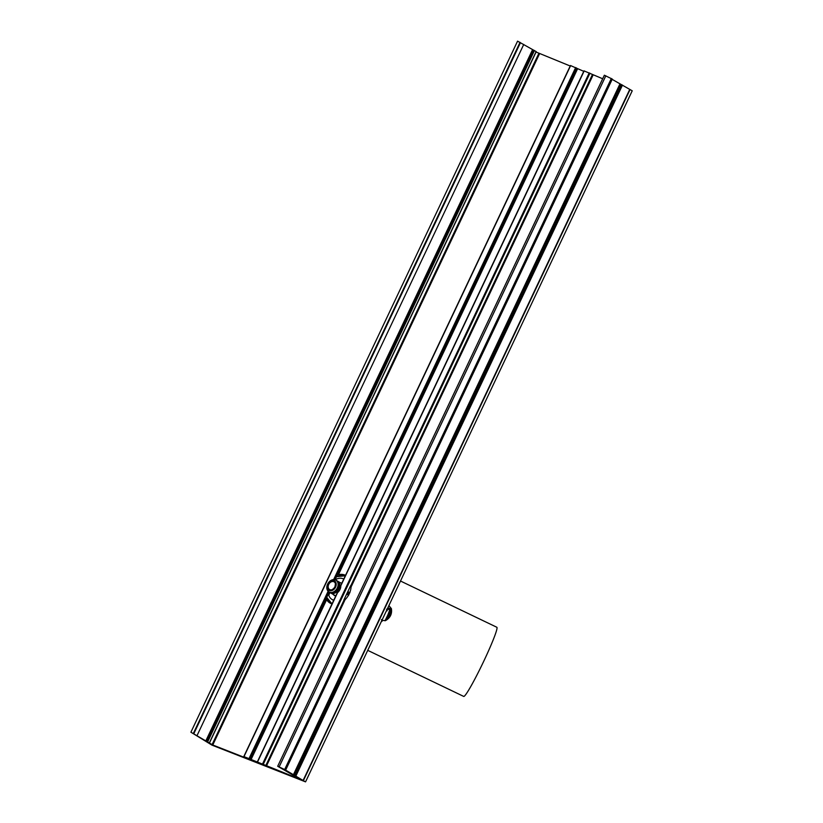 <?xml version="1.0" encoding="UTF-8"?>
<svg xmlns="http://www.w3.org/2000/svg" width="823" height="823" viewBox="0 0 823 823"><rect width="100%" height="100%" fill="white"/><g stroke="black" fill="none" stroke-linecap="round" stroke-linejoin="round"><path stroke-width="1.23" d="M343.777 579.063A11.779 8.899 -59.5 0 0 336.319 579.197L335.331 579.186L337.533 574.536L338.448 574.691A15.884 12.006 120.5 0 1 345.526 575.349M348.067 591.13A11.779 8.899 120.5 0 1 347.81 591.881M346.709 594.237A11.779 8.899 120.5 0 1 346.216 595.06M333.696 600.389A11.779 8.899 120.5 0 1 332.976 600.029L332.05 599.473A11.779 8.899 -59.5 0 0 333.778 600.204M326.741 597.364L332.008 603.907A15.884 12.006 120.5 0 1 329.961 603.012A15.884 12.006 120.5 0 1 326.638 599.679L325.949 599.021L328.151 594.371L328.768 595.173A11.779 8.899 -59.5 0 0 332.05 599.473M350.67 585.616L351.092 586.953A15.884 12.006 120.5 0 1 349.261 593.743A15.884 12.006 120.5 0 1 345.104 599.628L343.819 600.121L350.67 585.616M334.889 595.708A7.119 5.38 120.5 0 1 334.2 595.029A7.119 5.38 -59.6 0 0 334.899 595.708M341.154 583.229A7.119 5.38 120.5 0 1 341.73 583.373A7.119 5.38 -59.3 0 0 341.164 583.24M299.942 779.206L243.978 756.625L246.283 758.148L212.776 744.99L190.905 732.203L211.974 745.134L305.384 781.799L284.655 769.526L277.69 766.264L299.973 779.144M584.165 70.953L602.673 78.761M243.917 756.604L570.452 65.521L583.774 71.344M330.239 592.653A6.841 5.175 -59.5 0 0 330.692 592.951L335.805 595.934A7.119 5.38 120.5 0 1 334.405 595.471A7.119 5.38 120.5 0 1 333.274 594.484M340.228 582.684A7.119 5.38 120.5 0 1 341.638 583.198A7.119 5.38 120.5 0 1 341.782 583.281M536.051 52.024L570.216 66.015M330.373 602.889A15.884 12.006 -59.5 0 0 331.165 603.609M584.196 70.901L340.815 585.77A7.119 5.38 120.5 0 1 337.584 592.611L257.537 761.954M517.564 41.15L190.905 732.203L517.564 41.15L536.123 51.571M277.69 766.264L604.349 75.212L612.178 79.049M612.158 79.368L632.229 90.797L305.57 781.85L632.229 90.797M348.551 595.111L346.709 594.227L348.746 595.07M349.919 592.601L347.872 591.758L346.833 594.257M331.196 603.424L332.05 603.866M330.692 592.951A6.841 5.175 -59.5 0 0 331.247 593.229A6.841 5.175 -59.5 0 0 338.819 589.33A6.841 5.175 -59.5 0 0 337.646 581.161A6.841 5.175 -59.5 0 0 337.163 580.925M334.025 580.668A5.473 4.136 120.5 0 1 333.881 589.391A5.473 4.136 120.5 0 1 327.173 586.748A5.473 4.136 120.5 0 1 334.025 580.668M335.383 579.886A6.841 5.175 -59.5 0 0 327.811 583.785A6.841 5.175 -59.5 0 0 328.984 591.953A6.841 5.175 -59.5 0 0 329.55 592.231A6.841 5.175 -59.5 0 0 337.121 588.322A6.841 5.175 -59.5 0 0 335.938 580.164A6.841 5.175 -59.5 0 0 335.383 579.886M328.984 591.953L329.766 592.406A6.841 5.175 -59.5 0 0 330.321 592.683A6.841 5.175 -59.5 0 0 337.893 588.784A6.841 5.175 -59.5 0 0 336.72 580.616L335.938 580.164M386.553 609.195L387.067 610.316L386.553 609.195M332.286 592.951A6.296 4.763 -59.5 0 0 338.263 589.474A6.296 4.763 -59.5 0 0 338.407 582.561M387.87 607.744L391.192 609.349M391.326 611.129L387.51 619.215M388.878 605.615L391.388 608.609C392.211 613.783 390.349 617.734 385.792 620.46L389.814 609.72L390.946 610.327L386.522 619.956M385.503 620.563L389.022 613.114M385.195 620.717L385.483 620.573C390.04 617.857 391.913 613.907 391.079 608.732L389.104 605.728M385.483 620.573L381.882 620.429M367.727 650.355L463.688 696.412A38.342 2.87 -64.4 0 0 482.864 663.091A38.342 2.87 -64.4 0 0 496.866 627.28L400.503 581.028M266.436 766.048L345.104 599.628M351.092 586.953L593.095 74.996M265.736 765.719L343.973 600.214M350.824 585.709L592.395 74.667M328.768 595.173L330.002 592.539M335.877 580.122L336.319 579.197M250.871 759.948L326.638 599.679M576.728 68.484L335.043 579.773M329.221 592.087L250.069 759.536M338.448 574.691L577.53 68.895M212.776 744.99L539.435 53.937M249.811 759.012L328.83 591.86M334.591 579.67L576.47 67.959M328.12 591.253L249.009 758.6M575.668 67.548L333.624 579.608M303.111 780.43L629.77 89.368M303.399 780.574L630.058 89.522M295.827 776.13L622.486 85.078M293.276 774.999L619.935 83.946M293.965 775.338L620.624 84.285M295.128 775.791L621.787 84.738M262.568 763.929L589.227 72.877M263.267 764.258L589.926 73.206M279.172 766.851L605.831 75.798M284.655 769.526L611.314 78.473M532.563 49.658L205.904 740.71M206.604 741.05L533.263 49.997M533.746 50.182L207.087 741.235M536.143 51.52L209.484 742.572M207.787 741.574L534.446 50.522M538.736 53.608L212.077 744.661M243.978 756.625L570.637 65.573M520.002 42.477L193.343 733.53M193.775 733.777L520.434 42.724M197.078 735.505L523.737 44.452M193.384 733.375L520.043 42.323M346.894 594.278L348.057 591.809M349.219 592.262A15.061 11.388 120.5 0 1 348.057 594.731M336.535 576.635L342.553 575.267L345.341 575.75L336.504 576.707M336.442 576.82A15.339 11.584 120.7 0 1 345.238 575.966M332.173 603.609A15.339 11.594 120.4 0 1 326.813 597.2M333.706 581.336A4.732 3.58 -59.5 0 0 327.791 586.593A4.732 3.58 -59.5 0 0 333.582 588.867A4.732 3.58 -59.5 0 0 333.706 581.336M333.747 581.676A4.454 3.364 120.5 0 1 334.087 581.84A4.454 3.364 120.5 0 1 334.889 587.149A4.454 3.364 120.5 0 1 329.951 589.71A4.454 3.364 120.5 0 1 329.56 589.515A4.454 3.364 120.5 0 1 328.83 584.196A4.454 3.364 120.5 0 1 333.747 581.676M390.153 610.049L387.407 608.732M387.366 608.804L390.153 610.141M389.341 611.9L384.999 620.779M391.254 609.792L390.74 609.987M584.011 70.84L340.876 585.184M337.142 593.085L257.352 761.903M612.302 79.059L285.643 770.112M209.587 742.655L536.246 51.602M243.783 756.574L570.452 65.521M347.872 591.758L346.709 594.227M331.165 603.413L327.492 599.391L326.721 597.405M341.658 583.528L337.646 581.161M334.087 581.84C335.506 582.046 335.733 583.857 334.755 587.272C332.297 590.05 330.568 590.801 329.56 589.515M382.006 621.375L381.491 619.554M386.254 611.16L387.221 610.656L387.088 609.411"/></g></svg>
